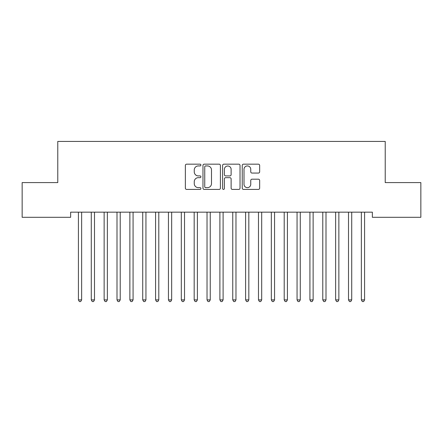 <?xml version="1.0" encoding="UTF-8"?>
<svg xmlns="http://www.w3.org/2000/svg" width="443" height="443" viewBox="0 0 443 443"><rect width="100%" height="100%" fill="white"/><g stroke="black" fill="none" stroke-linecap="round" stroke-linejoin="round"><path stroke-width="0.66" d="M200.923 165.056A0.886 0.886 0 0 0 200.037 164.17L186.625 164.17A1.263 1.263 0 0 0 185.362 165.433L185.362 188.159A1.263 1.263 0 0 0 186.625 189.416L200.037 189.416A0.886 0.886 0 0 0 200.923 188.535A0.886 0.886 0 0 0 200.037 187.649L198.303 187.649A4.042 4.042 0 0 1 194.261 183.612L194.261 181.719A4.042 4.042 0 0 1 198.303 177.676L200.037 177.676A0.886 0.886 0 0 0 200.923 176.796A0.886 0.886 0 0 0 200.037 175.91L198.303 175.91A4.042 4.042 0 0 1 194.261 171.873L194.261 169.979A4.042 4.042 0 0 1 198.303 165.937L200.037 165.937A0.886 0.886 0 0 0 200.923 165.056M258.396 173.069A1.263 1.263 0 0 0 259.659 171.806L259.659 165.433A1.263 1.263 0 0 0 258.396 164.17L243.495 164.17A1.263 1.263 0 0 0 242.238 165.433L242.238 188.159A1.263 1.263 0 0 0 243.495 189.416L258.396 189.416A1.263 1.263 0 0 0 259.659 188.159L259.659 180.456A1.263 1.263 0 0 0 258.396 179.194L252.017 179.194A1.263 1.263 0 0 0 250.755 180.456L250.755 184.271A3.378 3.378 0 0 1 247.382 187.649A3.378 3.378 0 0 1 244.004 184.271L244.004 169.315A3.378 3.378 0 0 1 247.382 165.937A3.378 3.378 0 0 1 250.755 169.315L250.755 171.806A1.263 1.263 0 0 0 252.017 173.069L258.396 173.069M372.364 212.164L70.636 212.164L70.636 217.308L22.15 217.308L22.15 182.582L57.778 182.582L57.778 141.428L385.222 141.428L385.222 182.582L420.85 182.582L420.85 217.308L372.364 217.308L372.364 212.164M220.398 165.433A1.263 1.263 0 0 0 219.135 164.17L204.234 164.17A1.263 1.263 0 0 0 202.972 165.433L202.972 188.159A1.263 1.263 0 0 0 204.234 189.416L219.135 189.416A1.263 1.263 0 0 0 220.398 188.159L220.398 165.433M223.865 164.17L238.766 164.17A1.263 1.263 0 0 1 240.028 165.433L240.028 188.159A1.263 1.263 0 0 1 238.766 189.416L232.387 189.416A1.263 1.263 0 0 1 231.124 188.159L231.124 178.939A1.263 1.263 0 0 0 229.862 177.676L225.637 177.676A1.263 1.263 0 0 0 224.374 178.939L224.374 188.535A0.886 0.886 0 0 1 223.488 189.416A0.886 0.886 0 0 1 222.602 188.535L222.602 165.433A1.263 1.263 0 0 1 223.865 164.17M205.624 165.937A0.886 0.886 0 0 0 204.744 166.823L204.744 186.769A0.886 0.886 0 0 0 205.624 187.649L207.457 187.649A4.042 4.042 0 0 0 211.494 183.612L211.494 169.979A4.042 4.042 0 0 0 207.457 165.937L205.624 165.937M231.124 169.376A3.378 3.378 0 0 0 227.746 166.003A3.378 3.378 0 0 0 224.374 169.376L224.374 174.647A1.263 1.263 0 0 0 225.637 175.91L229.862 175.91A1.263 1.263 0 0 0 231.124 174.647L231.124 169.376M78.25 212.164L78.322 212.352A1.285 1.285 0 0 1 78.417 212.834L78.417 299.9L81.634 299.9L81.634 212.834A1.285 1.285 0 0 1 81.728 212.352L81.8 212.164M81.634 299.9L80.67 301.572L79.38 301.572L78.417 299.9M91.108 212.164L91.186 212.352A1.285 1.285 0 0 1 91.28 212.834L91.28 299.9L94.497 299.9L94.497 212.834A1.285 1.285 0 0 1 94.586 212.352L94.664 212.164M94.497 299.9L93.528 301.572L92.244 301.572L91.28 299.9M103.972 212.164L104.05 212.352A1.285 1.285 0 0 1 104.138 212.834L104.138 299.9L107.356 299.9L107.356 212.834A1.285 1.285 0 0 1 107.45 212.352L107.527 212.164M107.356 299.9L106.392 301.572L105.107 301.572L104.138 299.9M116.836 212.164L116.908 212.352A1.285 1.285 0 0 1 117.002 212.834L117.002 299.9L120.219 299.9L120.219 212.834A1.285 1.285 0 0 1 120.308 212.352L120.385 212.164M120.219 299.9L119.25 301.572L117.965 301.572L117.002 299.9M129.694 212.164L129.771 212.352A1.285 1.285 0 0 1 129.865 212.834L129.865 299.9L133.077 299.9L133.077 212.834A1.285 1.285 0 0 1 133.171 212.352L133.249 212.164M133.077 299.9L132.114 301.572L130.829 301.572L129.865 299.9M142.557 212.164L142.629 212.352A1.285 1.285 0 0 1 142.724 212.834L142.724 299.9L145.941 299.9L145.941 212.834A1.285 1.285 0 0 1 146.035 212.352L146.107 212.164M145.941 299.9L144.977 301.572L143.687 301.572L142.724 299.9M155.415 212.164L155.493 212.352A1.285 1.285 0 0 1 155.587 212.834L155.587 299.9L158.799 299.9L158.799 212.834A1.285 1.285 0 0 1 158.893 212.352L158.971 212.164M158.799 299.9L157.835 301.572L156.551 301.572L155.587 299.9M168.279 212.164L168.357 212.352A1.285 1.285 0 0 1 168.445 212.834L168.445 299.9L171.662 299.9L171.662 212.834A1.285 1.285 0 0 1 171.757 212.352L171.834 212.164M171.662 299.9L170.699 301.572L169.414 301.572L168.445 299.9M181.137 212.164L181.215 212.352A1.285 1.285 0 0 1 181.309 212.834L181.309 299.9L184.526 299.9L184.526 212.834A1.285 1.285 0 0 1 184.615 212.352L184.692 212.164M184.526 299.9L183.557 301.572L182.272 301.572L181.309 299.9M194.001 212.164L194.078 212.352A1.285 1.285 0 0 1 194.172 212.834L194.172 299.9L197.384 299.9L197.384 212.834A1.285 1.285 0 0 1 197.478 212.352L197.556 212.164M197.384 299.9L196.421 301.572L195.136 301.572L194.172 299.9M206.864 212.164L206.936 212.352A1.285 1.285 0 0 1 207.031 212.834L207.031 299.9L210.248 299.9L210.248 212.834A1.285 1.285 0 0 1 210.342 212.352L210.414 212.164M210.248 299.9L209.284 301.572L207.994 301.572L207.031 299.9M219.722 212.164L219.8 212.352A1.285 1.285 0 0 1 219.894 212.834L219.894 299.9L223.106 299.9L223.106 212.834A1.285 1.285 0 0 1 223.2 212.352L223.278 212.164M223.106 299.9L222.142 301.572L220.858 301.572L219.894 299.9M232.586 212.164L232.658 212.352A1.285 1.285 0 0 1 232.752 212.834L232.752 299.9L235.969 299.9L235.969 212.834A1.285 1.285 0 0 1 236.064 212.352L236.136 212.164M235.969 299.9L235.006 301.572L233.716 301.572L232.752 299.9M245.444 212.164L245.522 212.352A1.285 1.285 0 0 1 245.616 212.834L245.616 299.9L248.828 299.9L248.828 212.834A1.285 1.285 0 0 1 248.922 212.352L248.999 212.164M248.828 299.9L247.864 301.572L246.579 301.572L245.616 299.9M258.308 212.164L258.385 212.352A1.285 1.285 0 0 1 258.474 212.834L258.474 299.9L261.691 299.9L261.691 212.834A1.285 1.285 0 0 1 261.785 212.352L261.863 212.164M261.691 299.9L260.728 301.572L259.443 301.572L258.474 299.9M271.166 212.164L271.243 212.352A1.285 1.285 0 0 1 271.337 212.834L271.337 299.9L274.555 299.9L274.555 212.834A1.285 1.285 0 0 1 274.643 212.352L274.721 212.164M274.555 299.9L273.586 301.572L272.301 301.572L271.337 299.9M284.029 212.164L284.107 212.352A1.285 1.285 0 0 1 284.201 212.834L284.201 299.9L287.413 299.9L287.413 212.834A1.285 1.285 0 0 1 287.507 212.352L287.585 212.164M287.413 299.9L286.449 301.572L285.165 301.572L284.201 299.9M296.893 212.164L296.965 212.352A1.285 1.285 0 0 1 297.059 212.834L297.059 299.9L300.276 299.9L300.276 212.834A1.285 1.285 0 0 1 300.371 212.352L300.443 212.164M300.276 299.9L299.313 301.572L298.023 301.572L297.059 299.9M309.751 212.164L309.829 212.352A1.285 1.285 0 0 1 309.923 212.834L309.923 299.9L313.135 299.9L313.135 212.834A1.285 1.285 0 0 1 313.229 212.352L313.306 212.164M313.135 299.9L312.171 301.572L310.886 301.572L309.923 299.9M322.615 212.164L322.692 212.352A1.285 1.285 0 0 1 322.781 212.834L322.781 299.9L325.998 299.9L325.998 212.834A1.285 1.285 0 0 1 326.092 212.352L326.164 212.164M325.998 299.9L325.035 301.572L323.75 301.572L322.781 299.9M335.473 212.164L335.55 212.352A1.285 1.285 0 0 1 335.644 212.834L335.644 299.9L338.862 299.9L338.862 212.834A1.285 1.285 0 0 1 338.95 212.352L339.028 212.164M338.862 299.9L337.893 301.572L336.608 301.572L335.644 299.9M348.336 212.164L348.414 212.352A1.285 1.285 0 0 1 348.503 212.834L348.503 299.9L351.72 299.9L351.72 212.834A1.285 1.285 0 0 1 351.814 212.352L351.892 212.164M351.72 299.9L350.756 301.572L349.472 301.572L348.503 299.9M361.2 212.164L361.272 212.352A1.285 1.285 0 0 1 361.366 212.834L361.366 299.9L364.583 299.9L364.583 212.834A1.285 1.285 0 0 1 364.678 212.352L364.75 212.164M364.583 299.9L363.62 301.572L362.33 301.572L361.366 299.9"/></g></svg>
